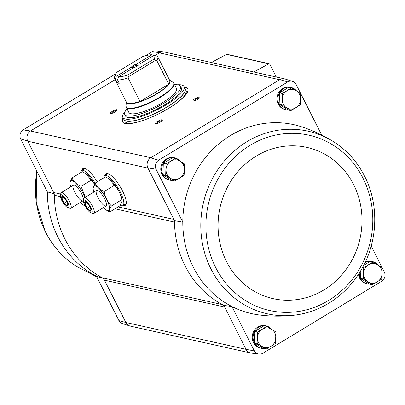 <?xml version="1.0" encoding="UTF-8"?>
<svg xmlns="http://www.w3.org/2000/svg" width="405" height="405" viewBox="0 0 405 405"><rect width="100%" height="100%" fill="white"/><g stroke="black" fill="none" stroke-linecap="round" stroke-linejoin="round"><path stroke-width="0.61" d="M115.734 73.801L23.166 129.904A6.905 6.389 102.6 0 0 20.614 138.95L47.36 191.894L54.31 193.798M164.617 52.058A7.624 7.052 102.6 0 0 163.782 51.896L156.067 50.903A6.905 6.389 102.6 0 0 152.29 51.648L145.501 55.763M104.455 280.149L224.653 307.015A6.095 5.64 102.6 0 0 222.325 304.6A97.524 90.229 102.6 0 0 223.828 305.39L246.037 349.348L125.839 322.481L104.455 280.149A6.095 5.64 102.6 0 0 102.131 277.729A97.524 90.229 102.6 0 1 54.321 195.245A6.095 5.64 102.6 0 0 53.657 192.507L27.636 141.001A7.624 7.052 -77.4 0 1 30.461 130.992L23.166 129.904M20.614 138.95L27.636 141.001M250.381 352.942L130.425 326.131A7.619 7.047 102.6 0 1 125.839 322.481L118.923 320.638L96.506 276.266L103.012 278.321M263.346 348.477A11.431 10.576 -77.4 0 1 261.179 348.239L260.334 348.052A11.431 10.576 -77.4 0 1 253.454 342.579A11.431 10.576 -77.4 0 1 254.436 330.222A11.431 10.576 -77.4 0 1 265.321 325.742L266.166 325.934A11.431 10.576 -77.4 0 1 271.639 329.28M369.562 284.102A11.431 10.576 -77.4 0 1 367.396 283.865L366.55 283.677A11.431 10.576 -77.4 0 1 359.67 278.205A11.431 10.576 -77.4 0 1 358.506 274.296M365.366 261.974A11.431 10.576 -77.4 0 1 371.537 261.372L372.382 261.559A11.431 10.576 -77.4 0 1 377.855 264.905M246.037 349.348L254.355 350.912A6.905 6.389 102.6 0 0 258.932 354.097A6.905 6.389 102.6 0 0 262.703 353.352L381.834 281.151A6.905 6.389 102.6 0 0 384.385 272.109L371.213 246.032M254.355 350.912L231.938 306.539A96.805 89.566 102.6 0 0 259.114 314.948C270.859 316.457 282.574 316.538 294.263 315.186L294.263 315.186C306.671 313.703 318.34 309.617 329.26 302.93C343.141 294.293 354.178 282.609 362.369 267.877C378.012 239.993 378.913 203.938 364.601 176.18C357.109 161.509 346.609 149.926 333.107 141.436L333.107 141.436A93.555 86.559 102.6 0 0 245.308 142.671A93.555 86.559 102.6 0 0 200.804 225.418A93.555 86.559 102.6 0 0 294.263 315.186M321.681 135.047L296.075 84.361A6.905 6.389 102.6 0 0 292.562 81.415A6.905 6.389 102.6 0 0 287.722 81.921L158.598 160.183A6.905 6.389 102.6 0 0 156.047 169.224L147.835 167.867L173.851 219.378L174.504 220.669L182.792 222.168A96.805 89.566 102.6 0 0 231.938 306.539L223.828 305.39M156.047 169.224L182.792 222.168A96.805 89.566 102.6 0 1 301.199 126.684C312.468 130.319 323.104 135.235 333.107 141.436M175.441 158.239L172.687 157.621L163.311 163.306L162.942 174.702L171.953 180.417L174.707 181.03L165.696 175.319L166.065 163.919L175.441 158.239L184.452 163.949L184.422 169.685L184.088 175.35L174.707 181.03M266.88 326.324L264.126 325.706L254.745 331.391L254.375 342.792L263.387 348.502L266.141 349.12L257.129 343.405L257.499 332.009L266.88 326.324L275.891 332.039L275.522 343.435L266.141 349.12M291.656 87.804L288.902 87.186L279.526 92.872L279.156 104.272L288.168 109.983L290.922 110.6L281.91 104.885L282.28 93.489L291.656 87.804L300.667 93.52L300.637 99.25L300.302 104.915L290.922 110.6M360.85 270.535L360.597 278.417L369.608 284.128L372.362 284.745L363.351 279.03L363.715 267.634L373.096 261.949L382.107 267.664L381.738 279.06L372.362 284.745M373.096 261.949L370.342 261.336L363.71 265.351M118.923 320.638A6.905 6.389 102.6 0 0 122.437 323.585L129.843 325.974A7.624 7.052 -77.4 0 1 125.955 322.709M130.663 326.182A7.624 7.052 -77.4 0 1 129.843 325.974M163.782 51.896A7.624 7.052 102.6 0 0 159.605 52.726L155.014 55.51M284.33 78.818L164.374 52.002A7.619 7.047 102.6 0 0 159.388 52.858L279.587 79.724L150.655 157.864A7.624 7.052 -77.4 0 0 147.835 167.867M115.066 79.719L30.679 130.861A7.619 7.047 102.6 0 0 27.753 141.229L147.952 168.1M150.873 157.732L30.461 130.992M105.199 175.38A18.488 5.245 58.8 0 1 106.515 173.522A18.488 5.245 58.8 0 1 120.199 186.781A18.488 5.245 58.8 0 1 125.621 205.046A18.488 5.245 58.8 0 1 123.363 205.355M82.058 170.206A18.488 5.245 58.8 0 1 83.379 168.348A18.488 5.245 58.8 0 1 97.21 181.855M152.29 51.648L159.605 52.726M184.29 86.974A36.571 9.214 153.2 0 1 187.773 88.806A36.571 9.214 153.2 0 1 159.286 113.516A36.571 9.214 153.2 0 1 122.487 121.783A36.571 9.214 153.2 0 1 123.085 117.89M157.55 121.384A3.812 0.962 153.2 0 1 161.013 119.89A3.812 0.962 153.2 0 1 162.354 120.265A3.812 0.962 153.2 0 1 159.393 122.558A3.812 0.962 153.2 0 1 155.788 123.581A3.812 0.962 153.2 0 1 157.55 121.384M112.403 111.294A3.812 0.962 153.2 0 1 115.865 109.801A3.812 0.962 153.2 0 1 117.212 110.17A3.812 0.962 153.2 0 1 114.251 112.463A3.812 0.962 153.2 0 1 110.646 113.491A3.812 0.962 153.2 0 1 112.403 111.294M195.038 98.663A3.812 0.962 153.2 0 1 198.501 97.17A3.812 0.962 153.2 0 1 199.842 97.544A3.812 0.962 153.2 0 1 196.881 99.838A3.812 0.962 153.2 0 1 193.276 100.86A3.812 0.962 153.2 0 1 195.038 98.663M288.122 109.957A11.431 10.576 -77.4 0 1 285.955 109.72L285.11 109.532A11.431 10.576 -77.4 0 1 278.23 104.06A11.431 10.576 -77.4 0 1 279.212 91.702A11.431 10.576 -77.4 0 1 290.096 87.222L290.942 87.414A11.431 10.576 -77.4 0 1 296.414 90.76M171.907 180.387A11.431 10.576 -77.4 0 1 169.741 180.154L168.895 179.962A11.431 10.576 -77.4 0 1 162.015 174.489A11.431 10.576 -77.4 0 1 162.997 162.132A11.431 10.576 -77.4 0 1 173.882 157.656L174.727 157.844A11.431 10.576 -77.4 0 1 180.2 161.19M258.932 354.097L251.211 353.104A7.624 7.052 -77.4 0 1 246.154 349.581M292.562 81.415L285.15 79.026A7.624 7.052 102.6 0 0 279.804 79.593L279.587 79.724M158.598 160.183L150.655 157.864M279.804 79.593L287.722 81.921M174.504 220.669A97.524 90.229 102.6 0 0 174.514 222.112A6.095 5.64 102.6 0 0 173.851 219.378L118.098 206.915M276.326 77.026L269.811 64.132A0.764 0.704 102.6 0 0 268.89 63.833L253.702 71.968M269.355 63.767L227.033 54.305A0.764 0.704 102.6 0 0 226.567 54.371L211.38 62.512M114.974 208.803L174.514 222.112A97.524 90.229 102.6 0 0 222.325 304.6L102.131 277.729M193.904 100.88A3.149 0.795 153.2 0 1 195.569 99.291A3.149 0.795 153.2 0 1 199.488 98.056M111.269 113.506A3.149 0.795 153.2 0 1 112.939 111.917A3.149 0.795 153.2 0 1 116.853 110.686M156.411 123.601A3.149 0.795 153.2 0 1 158.082 122.006A3.149 0.795 153.2 0 1 162 120.776M221.884 304.079A6.384 1.61 153.2 0 1 221.894 304.504M184.624 87.632A36.571 9.214 153.2 0 1 187.915 89.146M122.68 122.097A36.571 9.214 153.2 0 1 123.414 118.549M169.741 180.154A11.431 10.576 -77.4 0 1 162.866 174.682A11.431 10.576 -77.4 0 1 163.848 162.324A11.431 10.576 -77.4 0 1 174.727 157.844M261.179 348.239A11.431 10.576 -77.4 0 1 254.299 342.767A11.431 10.576 -77.4 0 1 255.282 330.409A11.431 10.576 -77.4 0 1 266.166 325.934M285.955 109.72A11.431 10.576 -77.4 0 1 279.08 104.247A11.431 10.576 -77.4 0 1 280.058 91.889A11.431 10.576 -77.4 0 1 290.942 87.414M367.396 283.865A11.431 10.576 -77.4 0 1 360.516 278.392A11.431 10.576 -77.4 0 1 359.27 273.107M364.981 262.794A11.431 10.576 -77.4 0 1 372.382 261.559M360.597 278.417L363.351 279.03M362.632 267.391L363.715 267.634M368.56 264.824A9.907 9.163 -77.4 0 1 377.754 264.84A9.907 9.163 -77.4 0 1 382.077 273.395A9.907 9.163 -77.4 0 1 377.202 281.936A9.907 9.163 -77.4 0 1 368.008 281.921A9.907 9.163 -77.4 0 1 363.685 273.365A9.907 9.163 -77.4 0 1 368.56 264.824M279.156 104.272L281.91 104.885M279.526 92.872L282.28 93.489M287.12 90.68A9.907 9.163 -77.4 0 1 296.313 90.695A9.907 9.163 -77.4 0 1 300.637 99.25A9.907 9.163 -77.4 0 1 295.761 107.791A9.907 9.163 -77.4 0 1 286.568 107.776A9.907 9.163 -77.4 0 1 282.244 99.22A9.907 9.163 -77.4 0 1 287.12 90.68M254.375 342.792L257.129 343.405M254.745 331.391L257.499 332.009M262.339 329.199A9.907 9.163 -77.4 0 1 271.537 329.214A9.907 9.163 -77.4 0 1 275.856 337.77A9.907 9.163 -77.4 0 1 270.986 346.31A9.907 9.163 -77.4 0 1 261.787 346.295A9.907 9.163 -77.4 0 1 257.469 337.74A9.907 9.163 -77.4 0 1 262.339 329.199M163.311 163.306L166.065 163.919M162.942 174.702L165.696 175.319M170.905 161.114A9.907 9.163 -77.4 0 1 180.098 161.129A9.907 9.163 -77.4 0 1 184.422 169.685A9.907 9.163 -77.4 0 1 179.547 178.225A9.907 9.163 -77.4 0 1 170.353 178.21A9.907 9.163 -77.4 0 1 166.03 169.654A9.907 9.163 -77.4 0 1 170.905 161.114M118.538 81.835L117.004 82.762A24.229 6.105 -26.8 0 0 119.262 83.268L117.602 79.977L118.493 76.859L133.518 67.751A4.571 1.149 153.2 0 0 139.107 64.365L154.133 55.257L157.024 56.087A24.229 6.105 153.2 0 1 157.808 56.857A24.229 6.105 153.2 0 1 156.735 60.472L168.738 84.144A24.254 6.11 153.2 0 1 139.978 101.574L139.922 101.377A24.229 6.105 153.2 0 1 126.436 102.222L114.554 78.702A24.229 6.105 153.2 0 1 114.585 76.909L115.622 74.074A21.941 5.528 153.2 0 1 116.594 72.389L142.489 56.695A21.941 5.528 153.2 0 1 151.875 54.751L136.849 63.858L136.202 65.185L136.748 66.263M117.004 82.762L115.344 79.471L116.235 76.353L131.26 67.245L132.627 67.346L132.992 68.07M115.344 79.471A24.229 6.105 153.2 0 1 114.554 78.702M154.133 55.257A21.941 5.528 153.2 0 1 153.773 59.221L127.879 74.915L128.588 76.672L128.041 77.861L139.922 101.377M128.041 77.861A24.229 6.105 153.2 0 1 117.602 79.977M127.879 74.915A21.941 5.528 153.2 0 1 118.493 76.859M116.235 76.353A21.941 5.528 153.2 0 1 115.622 74.074M156.735 60.472L155.525 60.345L153.773 59.221M131.26 67.245A4.571 1.149 153.2 0 1 136.849 63.858M128.871 112.448A26.669 6.718 -26.8 0 0 155.702 106.419A26.669 6.718 -26.8 0 0 176.474 88.401L173.887 83.273A26.669 6.718 153.2 0 1 153.11 101.296A26.669 6.718 153.2 0 1 126.279 107.32L128.871 112.448M177.653 84.787A34.288 8.637 153.2 0 1 184.072 86.543A34.288 8.637 153.2 0 1 157.363 109.715A34.288 8.637 153.2 0 1 122.867 117.46A34.288 8.637 153.2 0 1 125.261 111.248M180.554 86.341L181.354 87.92A31.241 7.872 153.2 0 1 157.019 109.026A31.241 7.872 153.2 0 1 125.585 116.088L124.791 114.509A31.241 7.872 -26.8 0 0 156.219 107.447A31.241 7.872 -26.8 0 0 180.554 86.341A31.241 7.872 -26.8 0 0 174.626 84.741M184.072 86.543L185.07 88.518A34.288 8.637 153.2 0 1 158.36 111.689A34.288 8.637 153.2 0 1 123.864 119.434L122.867 117.46M138.707 121.814A34.288 8.637 153.2 0 1 124.861 121.409L123.93 119.566A34.288 8.637 153.2 0 1 123.9 119.5L123.93 119.566A34.288 8.637 153.2 0 0 158.426 111.82A34.288 8.637 153.2 0 0 185.136 88.649L185.1 88.584A34.288 8.637 153.2 0 1 185.136 88.649L186.067 90.492A34.288 8.637 153.2 0 1 178.175 101.878M127.023 108.788A31.241 7.872 -26.8 0 0 124.791 114.509M168.738 84.144L139.978 101.574M155.525 60.345L128.588 76.672M132.627 67.346A3.746 0.942 153.2 0 1 134.156 66.207A3.746 0.942 153.2 0 1 136.202 65.185M120.31 205.325A17.526 4.971 -121.2 0 0 122.918 205.624A17.526 4.971 -121.2 0 0 118.088 188.057A17.526 4.971 -121.2 0 0 104.753 175.648A17.526 4.971 -121.2 0 0 103.817 177.851M122.918 205.624L126.041 203.73A17.526 4.971 -121.2 0 0 126.228 203.594M108.084 173.654A17.526 4.971 -121.2 0 0 107.877 173.755L104.753 175.648M93.899 192.026A14.403 4.085 58.8 0 1 93.14 188.715A14.403 4.085 58.8 0 1 99.179 188.629A14.403 4.085 58.8 0 1 108.834 204.555A14.403 4.085 58.8 0 1 105.958 209.871A14.403 4.085 58.8 0 1 103.376 207.664M97.954 197.453A9.143 2.592 58.8 0 1 97.468 190.34A9.143 2.592 58.8 0 1 103.558 196.865A9.143 2.592 58.8 0 1 106.525 205.279A9.143 2.592 58.8 0 1 103.209 204.768A9.143 2.592 58.8 0 1 97.954 197.453M105.958 209.871L109.73 211.987C108.904 210.828 109.477 208.818 111.441 205.963C107.614 201.984 105.184 197.174 104.151 191.524C99.762 189.57 96.76 186.761 95.14 183.106L93.074 188.092L93.14 188.715M95.14 183.106L105.447 176.858L108.783 178.691L114.458 185.277C118.285 189.256 120.715 194.066 121.748 199.716L111.441 205.963M114.458 185.277L104.151 191.524M121.748 199.716L122.097 200.753L120.037 205.74L109.73 211.987M108.788 178.686L109.218 178.975A14.403 4.085 58.8 0 1 115.314 185.444A14.403 4.085 58.8 0 1 122.037 200.126L122.102 200.753M90.199 211.152A5.488 1.554 58.8 0 1 85.465 205.32A5.488 1.554 58.8 0 1 86.042 201.973A5.488 1.554 58.8 0 1 90.928 210.028A5.488 1.554 58.8 0 1 90.199 211.152M90.852 209.557L90.204 210.914L87.358 208.256L85.055 203.695L85.597 201.796M91.079 212.898A7.508 2.131 58.8 0 1 90.978 212.873A7.508 2.131 58.8 0 1 85.981 207.517A7.508 2.131 58.8 0 1 83.546 200.607A7.508 2.131 58.8 0 1 89.556 205.198A7.508 2.131 58.8 0 1 91.079 212.898M83.546 200.607L83.962 198.531A9.143 2.592 58.8 0 1 84.407 197.782A9.143 2.592 58.8 0 1 91.363 204.257A9.143 2.592 58.8 0 1 93.884 213.42A9.143 2.592 58.8 0 1 93.135 213.496A9.143 2.592 58.8 0 1 93.013 213.465L90.978 212.873M86.832 202.621L85.055 203.695M89.788 206.783L87.358 208.256M95.114 183.151A17.526 4.971 -121.2 0 0 81.618 170.475A17.526 4.971 -121.2 0 0 80.676 172.677M84.944 168.48A17.526 4.971 -121.2 0 0 84.741 168.581L81.618 170.475M70.764 186.857A14.403 4.085 58.8 0 1 70.004 183.546A14.403 4.085 58.8 0 1 75.36 182.797A14.403 4.085 58.8 0 1 84.989 197.427M84.893 205.532A14.403 4.085 58.8 0 1 82.822 204.702A14.403 4.085 58.8 0 1 80.241 202.495M74.819 192.279A9.143 2.592 58.8 0 1 74.333 185.171A9.143 2.592 58.8 0 1 80.423 191.692A9.143 2.592 58.8 0 1 83.389 200.105A9.143 2.592 58.8 0 1 80.069 199.594A9.143 2.592 58.8 0 1 74.819 192.279M85.374 197.194L81.01 186.351C76.626 184.397 73.624 181.592 72.004 177.937L69.938 182.918L70.004 183.546M72.004 177.937L82.311 171.69L85.647 173.517L94.507 184.088M91.317 180.103L81.01 186.351M85.652 173.517L86.083 173.801A14.403 4.085 58.8 0 1 92.178 180.276A14.403 4.085 58.8 0 1 94.573 183.981M67.058 205.978A5.488 1.554 58.8 0 1 62.33 200.146A5.488 1.554 58.8 0 1 62.907 196.8A5.488 1.554 58.8 0 1 67.792 204.854A5.488 1.554 58.8 0 1 67.058 205.978M67.716 204.388L67.068 205.74L64.223 203.082L61.919 198.526L62.461 196.622M67.944 207.724A7.508 2.131 58.8 0 1 67.843 207.699A7.508 2.131 58.8 0 1 62.846 202.343A7.508 2.131 58.8 0 1 60.411 195.438A7.508 2.131 58.8 0 1 66.42 200.024A7.508 2.131 58.8 0 1 67.944 207.724M60.411 195.438L60.826 193.357A9.143 2.592 58.8 0 1 61.271 192.608A9.143 2.592 58.8 0 1 68.227 199.083A9.143 2.592 58.8 0 1 70.748 208.246A9.143 2.592 58.8 0 1 69.999 208.327A9.143 2.592 58.8 0 1 69.878 208.297L67.843 207.699M63.696 197.448L61.919 198.526M66.653 201.609L64.223 203.082M60.679 194.076L53.657 192.507M268.89 63.833L226.567 54.371M60.436 196.612L54.321 195.245M82.726 169.806A18.316 5.199 58.8 0 1 83.703 168.293M82.949 169.67A18.286 5.189 58.8 0 1 83.764 168.288M83.222 169.503A18.286 5.189 58.8 0 1 83.835 168.283M83.764 169.174A17.982 5.103 58.8 0 1 84.326 168.318M105.862 174.975A18.316 5.199 58.8 0 1 106.839 173.461M125.823 204.788A18.316 5.199 58.8 0 1 124.031 204.95M106.085 174.844A18.286 5.189 58.8 0 1 106.9 173.456M125.854 204.733A18.286 5.189 58.8 0 1 124.249 204.814M106.358 174.677A18.286 5.189 58.8 0 1 106.971 173.456M125.889 204.672A18.286 5.189 58.8 0 1 124.527 204.647M106.9 174.347A17.982 5.103 58.8 0 1 107.462 173.492M126.087 204.221A17.982 5.103 58.8 0 1 125.064 204.322M363.022 178.22A89.839 83.121 102.6 0 0 218.563 177.987A89.839 83.121 102.6 0 0 286.457 312.402A89.839 83.121 102.6 0 0 363.022 178.22M353.58 184.513A77.487 71.69 102.6 0 0 228.987 184.315A77.487 71.69 102.6 0 0 287.55 300.247A77.487 71.69 102.6 0 0 353.58 184.513M96.506 276.266A96.805 89.566 -77.4 0 1 47.36 191.894M96.825 276.899L76.894 266.596A93.555 86.559 -77.4 0 1 45.573 232.019A93.555 86.559 -77.4 0 1 36.911 171.209M157.808 56.857L169.69 80.372A24.229 6.105 153.2 0 1 168.617 83.987M169.599 80.2A24.33 6.131 153.2 0 1 150.989 97.099A24.33 6.131 153.2 0 1 126.35 102.05M169.568 80.134L172.905 82.23A26.563 6.693 153.2 0 1 152.933 100.941A26.563 6.693 153.2 0 1 126.021 105.913L126.279 107.32M36.769 170.935L36.187 202.328L45.401 231.852C52.888 246.518 63.388 258.101 76.894 266.596M126.314 101.984L126.021 105.913M172.905 82.23L173.887 83.273M93.884 213.42L106.08 206.029M84.407 197.782L96.603 190.39M82.822 204.702L83.253 204.986M70.748 208.246L82.944 200.855M61.271 192.608L73.467 185.217"/></g></svg>
